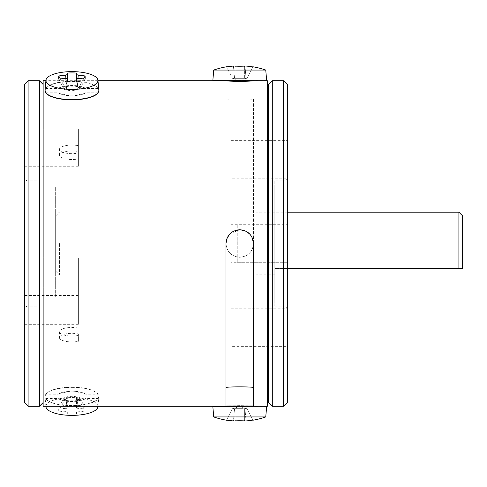 <?xml version="1.0" encoding="UTF-8"?>
<svg xmlns="http://www.w3.org/2000/svg" width="487" height="487" viewBox="0 0 487 487"><rect width="100%" height="100%" fill="white"/><g stroke="black" fill="none" stroke-linecap="round" stroke-linejoin="round"><path stroke-width="0.37" stroke-dasharray="2.44 1.83" d="M59.438 393.472L71.936 390.891L84.44 393.472L85.627 394.178L98.094 394.178A26.925 9.21 0 0 0 71.936 387.153A26.925 9.21 0 0 0 45.778 394.178L58.245 394.178L61.971 392.479A15.109 5.168 0 0 0 58.245 394.178M45.778 394.178L44.999 396.479L45.778 398.543A26.925 9.21 0 0 0 71.936 405.568A26.925 9.21 0 0 0 98.094 398.543L85.627 398.543C80.385 401.611 63.444 401.592 58.245 398.543L45.778 398.543M98.094 398.543L98.873 396.479L98.094 394.178M267.296 406.298L267.296 80.702M266.681 406.298L213.586 406.17L239.744 405.647L265.902 406.17L226.053 406.17M253.435 406.17L212.807 406.298M43.136 406.298L43.136 80.702M225.968 406.17L225.968 243.5C226.778 251.864 231.368 256.454 239.744 257.276C248.108 256.466 252.698 251.876 253.52 243.5L251.182 235.83L244.991 230.765M71.936 387.39A26.925 9.21 180 0 1 98.861 396.595A26.925 9.21 180 0 1 98.849 396.893A26.925 9.21 180 0 1 71.936 405.805A26.925 9.21 180 0 1 45.029 396.893A26.925 9.21 180 0 1 45.011 396.595A26.925 9.21 180 0 1 71.936 387.39M85.627 394.178A15.109 5.168 0 0 0 81.901 392.479A15.109 5.168 0 0 0 71.936 391.195A15.109 5.168 0 0 0 61.971 392.479M45.948 406.767A26.006 8.894 180 0 1 45.93 406.481A26.006 8.894 180 0 1 71.936 397.587A26.006 8.894 180 0 1 97.942 406.481A26.006 8.894 180 0 1 97.93 406.767M58.714 409.555A75.905 11.585 -64.9 0 0 58.781 411.022L64.467 400.302L64.467 397.13L58.781 407.856A75.905 11.585 -64.9 0 0 58.714 409.555M85.097 407.856L79.405 397.13L77.135 397.13A6.964 2.38 180 0 1 77.135 400.302A6.964 2.38 180 0 1 76.569 400.491A6.964 2.38 180 0 1 71.936 401.099A6.964 2.38 180 0 1 67.303 400.491A6.964 2.38 180 0 1 66.737 400.302A6.964 2.38 180 0 1 66.737 397.13A6.964 2.38 180 0 1 67.303 396.935A6.964 2.38 180 0 1 71.936 396.333A6.964 2.38 180 0 1 76.569 396.935A6.964 2.38 180 0 1 77.135 397.13L78.237 408.654A79.192 74.42 180 0 0 85.097 407.856A75.905 11.585 64.9 0 1 85.158 409.555A75.905 11.585 64.9 0 1 85.097 411.022A79.192 74.42 -0 0 1 78.237 411.819A7.822 2.672 180 0 1 76.569 412.392L76.569 413.938A75.905 75.412 0 0 1 67.303 413.938L67.303 412.392A7.822 2.672 180 0 1 65.635 411.819A79.192 74.42 -0 0 1 58.781 411.022M212.819 406.42L266.669 406.42M213.738 416.939L265.75 416.939M226.583 420.086L232.275 408.678L226.583 420.086A79.192 79.192 0 0 0 233.443 420.938L234.545 408.678L232.78 408.678L234.545 408.678L233.443 420.938L235.111 420.938L235.111 408.678L239.744 408.678L234.545 408.678L235.111 408.678L235.111 420.938L235.111 408.678L244.943 408.678L244.377 408.678L244.377 420.938L246.045 420.938L244.943 408.678L246.708 408.678L244.943 408.678L246.045 420.938A79.192 79.192 0 0 0 252.899 420.086L247.213 408.678L244.943 408.678L247.213 408.678L252.899 420.086M256.022 243.5L256.022 274.808L256.022 243.5M458.894 212.192L458.894 268.544L462.65 268.544L462.65 215.948M287.33 268.544L274.808 268.544L274.808 274.808L274.808 268.544L458.894 268.544M274.808 180.884L274.808 306.116L274.808 180.884L284.828 180.884L284.828 306.116L287.33 308.618L287.33 178.382L287.33 308.618M274.808 306.116L284.828 306.116L284.828 180.884L287.33 178.382M287.33 402.542L287.33 84.458M283.574 80.702L283.574 406.298M268.544 84.458L268.544 402.542M272.3 406.298L272.3 80.702M237.236 262.286L287.33 262.286L287.33 224.714L287.33 262.286L287.33 224.714L287.33 262.286L230.978 262.286L230.978 224.714L287.33 224.714L237.236 224.714L237.236 262.286L237.236 224.714M230.978 178.236L230.978 140.664L230.978 178.236L287.33 178.236L287.33 140.664L287.33 178.236M230.978 140.664L287.33 140.664M230.978 346.336L230.978 308.764L230.978 346.336L287.33 346.336L287.33 308.764L287.33 346.336M230.978 308.764L287.33 308.764M230.978 224.714L230.978 262.286M256.022 299.852L256.022 187.148L256.022 299.852L274.808 299.852L274.808 187.148L274.808 299.852M256.022 187.148L274.808 187.148M268.544 99.488L268.544 387.512L268.544 99.488M267.296 387.512L267.296 99.488L267.296 387.512M43.136 94.052L43.136 402.542L43.136 94.052M39.38 80.702L39.38 406.298M28.106 406.298L28.106 80.702M24.35 84.458L24.35 402.542M24.35 304.692L24.35 178.382L24.35 304.692M26.852 184.664L26.852 306.116L26.852 184.664M24.35 130.273L24.35 166.706L24.35 130.273M78.383 165.574L78.383 129.14L78.383 165.574M24.35 288.231L24.35 324.671L24.35 288.231M78.383 323.532L78.383 287.099L78.383 323.532M24.35 259.041L24.35 295.475L24.35 259.041M78.383 294.343L78.383 257.909L78.383 294.343M36.872 184.664L36.872 306.116L36.872 184.664M36.872 190.545L36.872 299.852L36.872 190.545M55.658 296.455L55.658 187.148L55.658 296.455M59.414 243.5L59.414 274.808L59.414 243.5M55.658 272.921L55.658 212.192L55.658 272.921M55.658 243.5L55.658 271.052L55.658 243.5M252.966 66.786L252.899 66.914A79.192 79.192 0 0 0 246.045 66.062L244.943 78.322L247.213 78.322L244.943 78.322L246.045 66.062L244.377 66.062L244.377 78.322L244.943 78.322L244.377 78.322L244.377 66.062L244.377 78.322L235.111 78.322L244.377 78.322L235.111 78.322L235.111 66.062L233.443 66.062A79.192 79.192 0 0 0 226.583 66.914L232.275 78.322L244.377 78.322L244.377 66.914A75.905 67.924 180 0 0 239.744 66.786A75.905 67.924 180 0 0 235.111 66.914L235.111 78.322L232.275 78.322L226.522 66.786M232.78 78.322L234.545 78.322L232.78 78.322L239.72 80.58M239.768 80.58L246.708 78.322M265.75 70.061L213.738 70.061M266.669 80.58L212.819 80.58M60.339 78.912L64.467 86.698L66.737 86.698A6.964 2.38 0 0 0 64.972 88.287A6.964 2.38 0 0 0 66.737 89.87A6.964 2.38 0 0 0 67.303 90.065A6.964 2.38 0 0 0 76.569 90.065A6.964 2.38 0 0 0 77.135 89.87A6.964 2.38 0 0 0 78.9 88.287A6.964 2.38 0 0 0 77.135 86.698L79.405 86.698L79.405 89.87L77.135 89.87L78.237 78.346M98.849 90.107A26.925 9.21 0 0 0 71.936 81.195A26.925 9.21 0 0 0 45.029 90.107M45.017 90.192L45.778 88.457A26.925 9.21 180 0 1 71.936 81.432A26.925 9.21 180 0 1 98.094 88.457L98.867 90.521M45.778 92.822L58.245 92.822A15.109 5.168 180 0 0 61.971 94.521L58.245 92.822M98.094 92.822L85.627 92.822A15.109 5.168 180 0 1 81.901 94.521A15.109 5.168 180 0 1 61.971 94.521M98.094 88.457L85.627 88.457A15.109 5.168 180 0 0 71.936 85.469A15.109 5.168 180 0 0 58.245 88.457L45.778 88.457M85.627 92.822L84.44 93.528L71.942 96.109L59.438 93.528M58.245 88.457C63.444 85.408 80.385 85.389 85.627 88.457M67.303 82.06L67.303 73.062M76.569 73.062L76.569 82.06M67.303 90.838L76.569 90.838M65.635 78.346L66.737 89.87L64.467 89.87L64.467 86.698M77.926 78.48L77.135 86.698A6.964 2.38 0 0 0 76.569 86.509A6.964 2.38 0 0 0 67.303 86.509A6.964 2.38 0 0 0 66.737 86.698L65.946 78.48M76.569 85.73L67.303 85.73M83.539 78.912L79.405 86.698M85.097 79.144L79.405 89.87M58.781 79.144L64.467 89.87M212.807 80.702L266.675 80.702M213.586 80.83L265.902 80.83L213.586 80.83M235.111 66.914L235.111 78.322L235.111 66.914M252.899 66.914L247.213 78.322L252.899 66.914M234.545 78.322L233.443 66.062L234.545 78.322M225.968 99.549L225.968 243.5L225.968 99.549C229.207 100.334 250.245 100.34 253.52 99.549L253.52 243.5L253.52 99.549M253.52 405.044L253.52 243.5C252.71 251.864 248.12 256.454 239.744 257.276C231.38 256.466 226.79 251.876 225.968 243.5M239.744 229.724L229.986 233.778M244.377 420.086L244.377 408.678L244.377 420.938L244.377 408.678L235.111 408.678L235.111 420.086M234.545 408.678L232.275 408.678L234.545 408.678M64.467 400.302L66.737 400.302L65.635 411.819M67.303 412.392L67.303 413.938M78.237 411.819L77.135 400.302L79.405 400.302L85.097 411.022M76.569 413.938L76.569 412.392M58.781 407.856A79.192 74.42 180 0 0 65.635 408.654L66.737 397.13L64.467 397.13M67.303 396.162L67.303 408.082L67.303 396.162L76.569 396.162L76.569 404.941A75.905 52.249 -0 0 1 67.303 404.941M65.635 408.654A7.822 2.672 180 0 1 67.303 408.082M76.569 404.941L76.569 408.082A7.822 2.672 180 0 1 78.237 408.654M76.569 408.082L76.569 396.162M76.569 401.27L67.303 401.27M79.405 397.13L79.405 400.302M58.245 398.543A15.109 5.168 0 0 0 71.936 401.532A15.109 5.168 0 0 0 85.627 398.543M78.383 333.966L78.383 341.314A12.522 4.286 180 0 1 65.769 341.369A12.522 4.286 180 0 1 59.414 337.643A12.522 4.286 180 0 1 65.769 333.912A12.522 4.286 180 0 1 78.383 333.966L78.383 341.314M78.383 328.086A12.522 4.286 0 0 0 65.769 328.031A12.522 4.286 0 0 0 59.414 331.757A12.522 4.286 0 0 0 65.769 335.482A12.522 4.286 0 0 0 78.383 335.427M71.936 145.077A12.522 4.286 0 0 0 59.414 149.357A12.522 4.286 0 0 0 71.936 153.642A12.522 4.286 0 0 0 78.383 153.034L78.383 145.686A12.522 4.286 0 0 0 71.936 145.077M78.383 153.034L78.383 158.914A12.522 4.286 180 0 1 71.936 159.523A12.522 4.286 180 0 1 59.414 155.243A12.522 4.286 180 0 1 71.936 150.958A12.522 4.286 180 0 1 78.383 151.573L78.383 145.686M78.383 158.914L78.383 151.573M225.968 81.956L253.52 81.956M84.44 393.472L81.901 392.479M97.972 406.298L98.849 396.893M246.708 408.678L239.744 406.414L232.78 408.678M274.808 274.808L256.022 274.808M36.872 180.884L26.852 180.884L24.35 178.382M78.383 129.14L24.35 129.14M78.383 287.099L24.35 287.099M78.383 257.909L24.35 257.909M55.658 187.148L36.872 187.148M55.658 215.948L59.414 212.192L55.658 212.192M55.658 271.052L59.414 274.808L55.658 274.808M81.901 94.521L84.44 93.528M55.658 299.852L36.872 299.852M36.872 306.116L26.852 306.116L24.35 308.618M78.383 295.475L24.35 295.475M78.383 324.671L24.35 324.671M78.383 166.706L24.35 166.706M287.33 212.192L256.022 212.192M45.9 406.298L45.029 396.893M97.972 80.702L45.9 80.702M59.414 331.757L59.414 337.643M59.414 155.243L59.414 149.357"/><path stroke-width="0.73" d="M213.738 70.061L265.75 70.061A79.332 79.332 0 0 0 252.966 66.786L252.899 66.914A79.192 79.192 0 0 0 246.045 66.062L244.377 66.062L244.377 66.914A75.905 67.924 180 0 0 239.744 66.786A75.905 67.924 180 0 0 235.111 66.914L235.111 66.062L233.443 66.062A79.192 79.192 0 0 0 226.583 66.914L226.522 66.786A79.332 79.332 0 0 0 213.738 70.061L212.819 80.702L267.296 80.702L267.296 406.298L43.136 406.298L43.136 80.702L45.9 80.702M227.015 238.228L225.968 243.5C226.778 235.136 231.368 230.546 239.744 229.724C248.108 230.534 252.698 235.124 253.52 243.5L253.52 406.17L253.52 405.044L225.968 405.044M225.968 243.5L225.968 406.17M97.972 406.298L97.93 406.767A26.006 8.894 180 0 1 71.936 415.374A26.006 8.894 180 0 1 45.948 406.767L45.9 406.298M266.669 406.298L212.819 406.42L213.738 416.939A79.332 79.332 0 0 0 226.522 420.214L226.522 420.214M252.966 420.214L252.966 420.214A79.332 79.332 0 0 0 265.75 416.939L213.738 416.939M235.111 420.086A75.905 67.924 0 0 0 244.377 420.086A75.905 67.924 -0 0 1 235.111 420.086L235.111 420.938L233.443 420.938A79.192 79.192 0 0 1 226.583 420.086M252.899 420.086A79.192 79.192 0 0 1 246.045 420.938L244.377 420.938L244.377 420.086M287.33 268.544L458.894 268.544L458.894 212.192L287.33 212.192M458.894 212.192L462.65 215.948L462.65 268.544L458.894 268.544M287.33 402.542L283.574 406.298L283.574 80.702L287.33 84.458L287.33 402.542M272.3 80.702L272.3 406.298L268.544 402.542L268.544 84.458L272.3 80.702L283.574 80.702M272.3 406.298L283.574 406.298M268.544 387.512L267.296 387.512M268.544 99.488L267.296 99.488M39.38 406.298L39.38 80.702L28.106 80.702L28.106 406.298L39.38 406.298L43.136 402.542M28.106 406.298L24.35 402.542L24.35 84.458L28.106 80.702M265.75 70.061L266.681 80.702M97.942 80.519A26.006 8.894 0 0 0 97.93 80.233A26.006 8.894 0 0 0 71.936 71.626A26.006 8.894 0 0 0 45.948 80.233A26.006 8.894 0 0 0 45.93 80.519A26.006 8.894 0 0 0 71.936 89.413A26.006 8.894 0 0 0 97.942 80.519M45.948 80.233L45.029 90.107A26.925 9.21 0 0 0 45.011 90.405A26.925 9.21 0 0 0 71.936 99.61A26.925 9.21 0 0 0 98.861 90.405A26.925 9.21 0 0 0 98.849 90.107L97.93 80.233M76.569 78.918L76.569 74.608A7.822 2.672 0 0 1 78.237 75.181A79.192 74.42 180 0 1 85.097 75.978A75.905 11.585 115.1 0 1 85.097 79.144A79.192 74.42 0 0 0 78.237 78.346A7.822 2.672 0 0 1 76.569 78.918L76.569 82.06A75.905 52.249 180 0 0 71.936 81.962A75.905 52.249 180 0 0 67.303 82.06L67.303 78.918A7.822 2.672 0 0 1 65.635 78.346A79.192 74.42 0 0 0 58.781 79.144A75.905 11.585 -115.1 0 1 58.781 75.978L60.339 78.912M76.569 74.608L76.569 73.062A75.905 75.412 180 0 0 71.936 72.922A75.905 75.412 180 0 0 67.303 73.062L67.303 74.608A7.822 2.672 0 0 0 65.635 75.181A79.192 74.42 180 0 0 58.781 75.978M98.867 90.46L98.094 92.822A26.925 9.21 180 0 1 71.936 99.847A26.925 9.21 180 0 1 45.778 92.822L45.017 90.192M67.303 74.608L67.303 78.918M78.237 75.181L77.926 78.48M85.097 75.978L83.539 78.912M65.946 78.48L65.635 75.181M212.819 80.58L266.669 80.702M253.435 80.83C248.175 81.481 231.276 81.475 226.053 80.83M229.986 233.778L227.039 238.18M244.991 230.765L239.744 229.724M225.968 387.451C229.219 386.66 250.269 386.66 253.52 387.451M265.75 416.939L266.669 406.42M43.136 84.458L39.38 80.702M212.807 80.702L97.972 80.702"/></g></svg>
